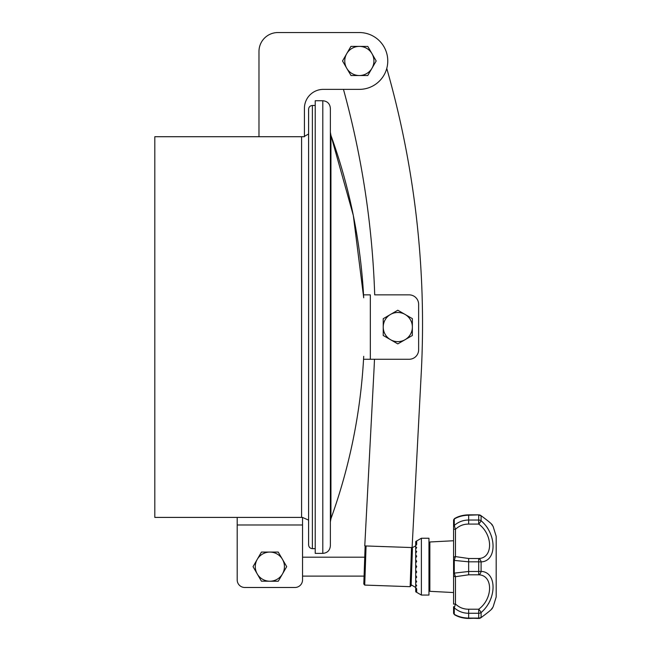 <?xml version="1.0" encoding="UTF-8"?>
<svg xmlns="http://www.w3.org/2000/svg" width="651" height="651" viewBox="0 0 651 651"><rect width="100%" height="100%" fill="white"/><g stroke="black" fill="none" stroke-linecap="round" stroke-linejoin="round"><path stroke-width="0.98" d="M350.938 46.384L359.352 46.384A14.574 14.574 0 0 1 371.973 68.249A14.574 14.574 0 0 1 346.731 68.249L342.524 60.958L350.938 46.384M367.693 46.384A16.788 16.788 0 0 1 367.807 46.449L359.352 46.384A14.574 14.574 0 0 0 346.731 68.249L351.019 75.532A16.788 16.788 0 0 1 350.905 75.467M367.807 46.449L376.148 60.893A16.788 16.788 0 0 1 376.148 61.023L367.766 75.532L351.019 75.532M412.376 318.648L412.376 327.062A14.574 14.574 0 0 1 390.51 339.684A14.574 14.574 0 0 1 390.51 314.441L397.802 310.234L412.376 318.648M412.376 335.403A16.788 16.788 0 0 1 412.311 335.517L412.376 327.062A14.574 14.574 0 0 0 390.51 314.441L383.227 318.721A16.788 16.788 0 0 1 383.293 318.608M412.311 335.517L397.867 343.85A16.788 16.788 0 0 1 397.737 343.85L383.227 335.477L383.227 318.721M278.278 581.221L269.864 581.221A14.574 14.574 0 0 1 257.243 559.364A14.574 14.574 0 0 1 282.485 559.364L286.692 566.647L278.278 581.221M261.523 581.221A16.788 16.788 0 0 1 261.409 581.156L269.864 581.221A14.574 14.574 0 0 0 282.485 559.364L278.205 552.072A16.788 16.788 0 0 1 278.319 552.146M261.409 581.156L253.076 566.712A16.788 16.788 0 0 1 253.076 566.582L261.45 552.072L278.205 552.072M308.598 327.062L308.598 544.871C308.818 547.174 310.088 548.435 312.382 548.655L312.382 105.47C310.088 105.69 308.818 106.951 308.598 109.254L308.598 327.062M416.681 592.207L415.704 591.775L416.681 592.207L416.681 591.092L415.704 589.969L415.704 591.018L416.681 591.092L416.681 588.903L415.704 589.212L415.704 584.142L415.704 586.421L416.681 585.745L415.704 584.142L415.704 580.008L415.704 582.767L416.681 581.758L415.704 580.008L415.704 575.289L416.681 577.103L415.704 578.405L415.761 575.403M415.704 575.289L415.704 570.195L416.681 571.993L415.704 573.531L416.225 571.163M415.704 568.356L415.704 564.946L416.681 566.647L415.704 568.356L415.704 570.195M415.704 558.013L416.681 556.198L415.704 554.896L415.704 559.77L416.681 561.308L415.704 563.107L415.704 559.77L416.225 562.138M415.761 557.899L415.704 550.534L415.704 553.293L416.681 551.543L415.704 550.534L415.704 546.881L415.704 549.159L416.681 547.556L415.704 546.881L415.704 545.79L416.681 544.399L415.704 544.081L415.704 545.79M415.704 545.815L411.863 547.93L411.505 547.556L410.146 586.673L411.131 585.623L410.146 586.673L364.715 585.086L366.082 545.969L365.105 546.881L363.803 583.971L364.715 585.086L363.803 583.971M363.706 359.262L409.162 359.262A9.472 9.472 0 0 0 418.634 349.79L418.634 304.334A9.472 9.472 0 0 0 409.162 294.862L374.707 294.862A883.212 883.212 0 0 0 343.459 89.366L323.368 89.366A18.936 18.936 0 0 0 304.432 108.31L304.432 136.718L154.808 136.718L154.808 517.407L302.536 517.407L302.536 557.183L364.739 557.183M363.706 294.862L370.338 294.862L370.338 359.262L374.488 359.262A883.212 883.212 0 0 1 373.983 370.199L364.772 545.92L412.099 547.572L421.262 372.673A930.564 930.564 0 0 0 386.767 68.428M322.798 100.734L315.222 100.734L315.222 553.391L322.798 553.391C327.404 552.943 329.927 550.42 330.374 545.815L330.374 108.31C329.927 103.704 327.404 101.182 322.798 100.734L322.798 553.391M363.706 356.333A564.401 564.401 0 0 1 330.936 518.692L330.936 135.432L353.314 215.4L363.706 297.792A564.401 564.401 0 0 0 330.936 135.432L330.374 132.21M428.96 566.647L428.96 538.239L421.384 538.239L421.384 595.063L428.96 595.063L428.96 566.647M416.681 541.095L415.704 541.534L416.681 541.095L416.681 544.399M415.704 543.333L416.681 542.21L415.704 542.283L415.704 544.081M416.681 588.903L415.704 587.511M415.704 589.212L415.704 589.969M415.704 563.107L415.704 564.946M421.384 538.239L415.704 541.534M454.528 518.562L453.576 520.198L454.528 518.562C458.573 516.186 463.284 514.949 468.655 514.851L478.705 514.851L468.655 515.21C463.162 515.315 458.369 516.577 454.276 518.993L454.276 525.479C458.345 521.882 463.13 520.076 468.655 520.035L468.655 514.851C463.284 514.949 458.573 516.186 454.528 518.562L454.276 518.993A1.896 1.75 180 0 0 453.576 520.344L453.576 526.643A1.896 1.505 180 0 1 454.276 525.479L455.472 529.32L453.576 529.198L453.576 558.298A1.896 1.701 180 0 1 455.472 556.597L468.655 558.501L468.655 561.821L453.576 560.348L453.576 558.298M492.799 542.316L492.652 541.266M492.262 539.248L491.448 536.237M487.933 528.579L486.24 526.122M468.655 524.079L478.705 524.079L478.705 515.21A3.784 3.426 0 0 1 481.097 515.974C497.038 528.921 497.038 528.921 481.097 515.974L481.097 520.735C496.99 534.154 497.079 561.325 481.097 561.894A3.784 2.392 -103.2 0 0 478.705 558.501C493.173 558.192 493.23 534.65 478.705 524.079A3.784 0.618 -49.9 0 0 481.097 520.735A3.784 3.109 180 0 0 478.705 520.035L468.655 520.035L468.655 524.079C463.536 524.063 459.142 525.805 455.472 529.32L455.472 556.597L454.276 560.169L454.276 573.132L468.655 571.472L468.655 574.8L455.472 576.696A1.896 1.701 180 0 1 453.576 575.004L453.576 604.104L455.472 603.982C459.134 607.489 463.528 609.238 468.655 609.214L468.655 613.266C463.162 613.242 458.369 611.427 454.276 607.822L454.276 614.308C458.345 616.717 463.13 617.978 468.655 618.092L478.705 618.45A3.784 3.784 0 0 0 480.674 617.897A3.784 1.774 -121.3 0 0 481.097 617.319C497.038 604.372 497.038 604.372 481.097 617.319A3.784 3.426 180 0 1 478.705 618.092L468.655 618.45C463.284 618.352 458.573 617.115 454.528 614.739C458.573 617.115 463.284 618.352 468.655 618.45M468.655 558.501L478.705 558.501L478.705 561.821L481.097 561.894L481.097 571.399L478.705 571.472L478.705 574.8A3.784 2.392 -76.8 0 0 481.097 571.399C496.99 571.92 497.079 599.01 481.097 612.567A3.784 0.618 -130.1 0 0 478.705 609.214C493.173 598.733 493.23 575.142 478.705 574.8L468.655 574.8M453.576 575.004L453.576 572.945L454.276 573.132L455.472 576.696L455.472 603.982L454.276 607.822A1.896 1.505 0 0 1 453.576 606.659L453.576 608.189M488.543 603.705L489.056 602.769M489.723 601.443L490.105 600.621M491.114 598.066L491.375 597.293M453.576 606.659L453.576 612.957A1.896 1.75 0 0 0 454.276 614.308L454.528 614.739M480.674 617.897C495.997 606.634 491.31 608.522 493.076 607.033L496.192 596.951L496.192 536.343L493.076 526.268C491.31 524.779 495.997 526.667 480.674 515.405A3.784 3.784 0 0 0 478.705 514.851L468.655 514.851M428.96 590.376L429.855 591.32L453.576 592.548M453.576 572.945L453.576 560.348M453.576 529.198L453.576 526.643M481.097 515.974A3.784 1.774 -58.7 0 0 480.674 515.405M411.131 585.623L412.425 548.533M237.192 517.407L237.192 579.911A7.576 7.576 0 0 0 244.768 587.487L294.96 587.487L244.768 587.487M364.08 576.119L302.536 576.119L302.536 579.911L302.536 524.983L237.192 524.983M302.536 579.911A7.576 7.576 0 0 1 294.96 587.487M304.432 108.31A18.936 18.936 0 0 1 323.368 89.366L359.352 89.366A28.408 28.408 0 0 0 387.768 60.958A28.408 28.408 0 0 0 359.352 32.55L277.912 32.55A18.936 18.936 0 0 0 258.976 51.486L258.976 136.718M359.352 32.55L277.912 32.55M478.705 561.821L468.655 561.821L468.655 571.472L478.705 571.472L478.705 561.821M468.655 609.214L478.705 609.214L478.705 613.266A3.784 3.109 0 0 0 481.097 612.567L481.097 617.319M478.705 613.266L468.655 613.266L468.655 618.092L478.705 618.092L478.705 613.266M429.855 591.32L429.855 541.982L428.96 542.926M301.592 136.718L301.592 517.407M315.222 105.47L312.382 105.47M315.222 548.655L312.382 548.655M415.704 587.487L411.155 584.793M330.936 518.692L330.374 521.915M415.704 591.775L421.384 595.063M491.741 608.62L492.547 607.888M429.855 541.982L453.576 540.753M491.741 524.682L492.547 525.414M302.536 517.447L308.598 520.116M304.432 136.328L308.598 134.008"/></g></svg>
